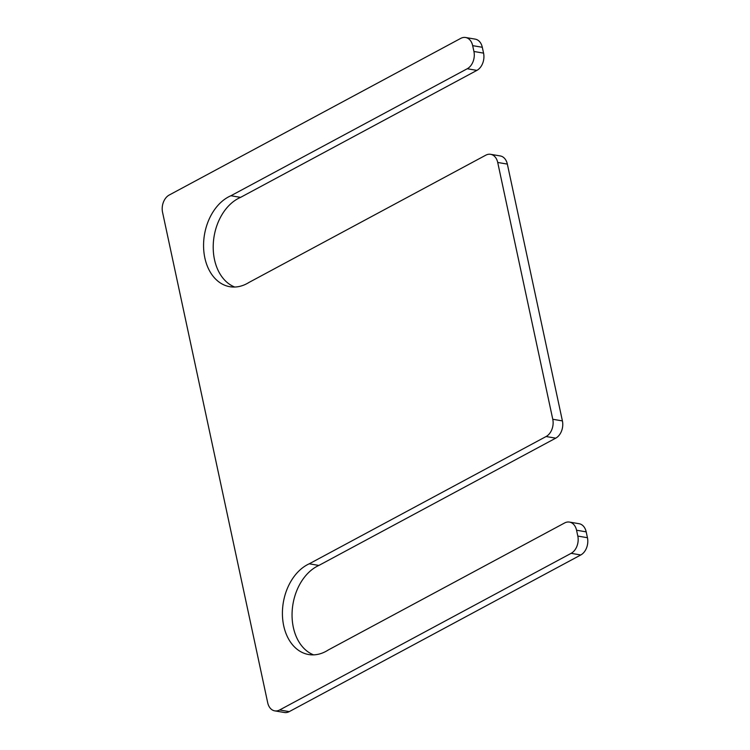 <?xml version="1.0" encoding="UTF-8"?>
<svg xmlns="http://www.w3.org/2000/svg" width="750" height="750" viewBox="0 0 750 750"><rect width="100%" height="100%" fill="white"/><g stroke="black" fill="none" stroke-linecap="round" stroke-linejoin="round"><path stroke-width="1.12" d="M234.75 287.034A47.109 33.712 -80.4 0 1 213.338 242.963A47.109 33.712 -80.4 0 1 240.572 197.372L230.934 195.741A47.109 33.712 -80.4 0 0 203.569 244.725A47.109 33.712 -80.4 0 0 229.847 286.706A47.109 33.712 -80.4 0 0 248.934 282.469L485.775 155.194A13.331 9.544 -80.4 0 1 490.631 154.312L500.269 155.944A13.331 9.544 -80.4 0 1 507.347 164.091L562.406 420.9A13.331 9.544 -80.4 0 1 555.731 438.159L318.881 565.434L309.244 563.803L546.094 436.528A13.331 9.544 -80.4 0 0 552.769 419.269L497.709 162.459A13.331 9.544 -80.4 0 0 490.631 154.312M240.572 197.372L476.887 70.388A13.331 9.544 -80.4 0 0 483.562 53.119L482.306 47.278A13.331 9.544 -80.4 0 0 475.228 39.131L465.591 37.5A13.331 9.544 -80.4 0 0 460.734 38.381L169.228 195.028A13.331 9.544 -80.4 0 0 162.553 212.287L267.694 702.722A13.331 9.544 -80.4 0 0 274.772 710.869A13.331 9.544 -80.4 0 0 279.628 709.978L571.134 553.331A13.331 9.544 -80.4 0 0 577.809 536.072L576.553 530.231A13.331 9.544 -80.4 0 0 569.475 522.084A13.331 9.544 -80.4 0 0 564.619 522.966L328.312 649.959A47.109 33.712 99.6 0 1 308.7 654.534A47.109 33.712 99.6 0 1 282.413 612.928A47.109 33.712 99.6 0 1 309.244 563.803M230.934 195.741L467.25 68.747A13.331 9.544 -80.4 0 0 473.925 51.488L472.669 45.647A13.331 9.544 -80.4 0 0 465.591 37.5M274.772 710.869L284.409 712.5A13.331 9.544 -80.4 0 0 289.266 711.619L580.772 554.972A13.331 9.544 -80.4 0 0 587.447 537.712L586.191 531.863A13.331 9.544 -80.4 0 0 579.122 523.716L569.475 522.084M313.603 654.862A47.109 33.712 99.6 0 1 292.162 611.166A47.109 33.712 99.6 0 1 318.881 565.434M467.25 68.747L476.887 70.388M473.925 51.488L483.562 53.119M472.669 45.647L482.306 47.278M279.628 709.978L289.266 711.619M571.134 553.331L580.772 554.972M577.809 536.072L587.447 537.712M576.553 530.231L586.191 531.863M546.094 436.528L555.731 438.159M552.769 419.269L562.406 420.9M497.709 162.459L507.347 164.091"/></g></svg>
